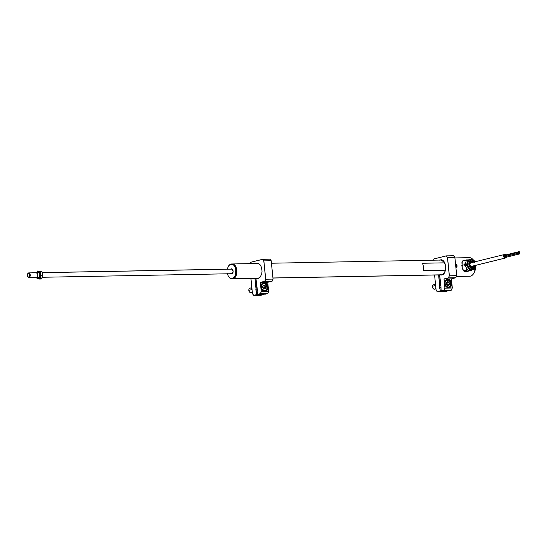 <?xml version="1.0" encoding="UTF-8"?>
<svg xmlns="http://www.w3.org/2000/svg" width="547" height="547" viewBox="0 0 547 547"><rect width="100%" height="100%" fill="white"/><g stroke="black" fill="none" stroke-linecap="round" stroke-linejoin="round"><path stroke-width="0.82" d="M233.186 278.724L233.186 278.724A7.426 4.479 88.9 0 1 232.578 278.806A7.426 4.479 88.9 0 1 232.448 278.806A7.426 4.479 -91.1 0 0 233.186 278.724L258.601 278.245L233.186 278.724A7.426 4.479 -91.1 0 0 236.892 270.69A7.426 4.479 -91.1 0 0 232.174 263.969A7.426 4.479 88.9 0 1 232.304 263.962A7.426 4.479 88.9 0 1 236.899 270.792A7.426 4.479 88.9 0 1 233.186 278.724M442.249 274.799L272.96 277.979L442.249 274.799M234.656 265.281A7.282 4.397 88.9 0 1 234.882 277.391M468.704 257.746A9.278 5.6 88.9 0 1 473.066 259.709A9.278 5.6 -91.1 0 0 469.463 257.651L454.933 257.924M475.213 267.948A9.278 5.6 88.9 0 1 473.982 272.919A9.278 5.6 88.9 0 1 470.57 276.105A9.278 5.6 -91.1 0 0 475.213 267.948M473.982 272.919L474.591 271.688A7.426 4.479 -91.1 0 0 475.589 267.333M456.41 276.372L470.57 276.105L456.41 276.372M466.769 271.907L469.005 270.806L466.003 272.016L464.198 271.497L463.042 270.136L462.01 267.011L462.194 261.74L463.774 260.222L465.825 260.187L464.642 260.085A6.031 4.766 76.1 0 0 463.904 260.187L464.642 260.085M455.583 264.379L456.622 264.803L457.128 265.904L456.848 267.032L455.904 267.517M467.015 271.838L464.198 271.497L462.27 268.167L461.942 262.567L462.571 261.063L463.774 260.222M466.919 271.866L466.789 271.9A6.031 4.766 76.1 0 0 468.239 271.175M465.518 260.153A6.031 4.766 76.1 0 0 464.793 260.085L465.729 260.194M467.774 271.497L468.533 270.929M456.376 276.454L469.811 276.201A9.278 5.6 -91.1 0 0 470.57 276.105A9.278 5.6 88.9 0 1 469.046 276.132M474.577 271.715L475.596 267.264M519.11 253.104L505.428 256.481A0.465 0.369 76.1 0 0 505.524 257.405L519.329 253.993A0.465 0.369 -103.9 0 1 519.233 253.076A0.465 0.369 -103.9 0 1 519.329 253.993L505.524 257.405A0.465 0.369 76.1 0 0 505.647 257.37M519.329 253.993L519.65 253.528L519.233 253.076L518.912 253.541L519.329 253.993M519.301 253.767L519.253 253.309L519.301 253.767M518.036 252.413L504.361 255.791A0.465 0.369 76.1 0 0 504.45 256.707L518.255 253.295A0.465 0.369 -103.9 0 1 518.159 252.379L517.838 252.844L518.255 253.295L518.577 252.83L518.159 252.379A0.465 0.369 -103.9 0 1 518.255 253.295L504.45 256.707A0.465 0.369 76.1 0 0 504.58 256.673M518.235 253.07L518.187 252.611L518.235 253.07M518.556 252.721L519.178 252.564A0.465 0.369 -103.9 0 1 519.089 251.647A0.465 0.369 -103.9 0 1 519.178 252.564L519.24 252.557M518.953 251.682L519.178 252.564L519.506 252.099L519.089 251.647L505.284 255.052A0.465 0.369 76.1 0 0 504.984 255.627M519.158 252.331L519.11 251.873L519.158 252.331M506.474 256.892L506.372 257.206A1.812 1.429 -103.9 0 1 505.503 257.993A1.812 1.429 -103.9 0 1 505.257 258.027L470.994 266.485L505.257 258.027A1.812 1.429 -103.9 0 1 503.65 256.42A1.812 1.429 -103.9 0 1 504.642 254.478A1.812 1.429 -103.9 0 1 504.888 254.444A1.812 1.429 -103.9 0 1 505.907 254.895M506.454 255.859L506.515 256.208A1.812 1.429 -103.9 0 1 506.515 256.208L506.522 256.557M506.372 257.206L504.97 257.993L503.691 256.611L504.122 254.758L505.175 254.471L505.961 254.95M471.535 270.368L472.205 269.507L471.535 270.368L471.705 269.842L471.535 270.368L467.89 271.264L471.535 270.368M471.781 269.616L470.509 270.109A5.196 4.109 -103.9 0 0 471.206 269.917M466.721 269.097L466.803 270.013L467.89 269.986L463.5 270.827L466.803 270.013L466.235 267.599L466.721 269.097M467.09 268.844A5.196 4.109 -103.9 0 1 466.502 268.139L467.09 268.844M464.909 263.934L464.232 264.796L464.971 265.548L464.232 264.796L461.798 265.398L464.232 264.796L465.729 262.539L464.909 263.934M465.36 263.955A5.196 4.109 -103.9 0 1 465.511 263.039L465.36 263.955M467.48 259.914L466.4 259.934L466.379 260.632L466.4 259.934L462.769 260.83L467.48 259.914M467.89 271.264L463.596 270.943M461.907 262.745L462.748 260.851M475.015 265.015L474.037 267.093L472.594 267.62L471.555 267.346A0.745 0.376 -62.8 0 0 471.452 266.799A0.745 0.376 -62.8 0 0 471.288 266.779A0.745 0.376 117.2 0 1 471.452 266.799A0.745 0.376 117.2 0 1 471.555 267.346A3.344 2.639 76.1 0 0 474.933 265.541M471.288 266.779A2.598 2.051 -103.9 0 1 469.811 264.146A2.598 2.051 -103.9 0 1 471.282 261.904A2.598 2.051 -103.9 0 1 472.519 262.068A0.745 0.376 -62.8 0 0 473.134 261.288A3.344 2.639 76.1 0 0 469.777 262.998A3.344 2.639 76.1 0 0 471.555 267.346L469.969 265.527L469.777 262.998L471.09 261.24L473.134 261.288A0.745 0.376 117.2 0 1 472.519 262.068L470.352 262.601L472.519 262.068A2.598 2.051 -103.9 0 1 472.902 262.314M471.282 261.904C469.47 263.77 469.524 265.398 471.452 266.792L472.526 266.95A2.598 2.051 -103.9 0 0 473.764 265.828A2.598 2.051 -103.9 0 1 472.799 266.854A2.598 2.051 -103.9 0 1 471.678 266.936M475.822 265.322A4.362 3.446 -103.9 0 1 471.309 268.269A0.745 0.376 117.2 0 1 470.693 269.056A5.101 4.034 76.1 0 0 473.668 269.192M473.114 259.798A0.745 0.376 117.2 0 1 473.278 259.811A0.745 0.376 117.2 0 1 473.381 260.358A0.745 0.376 -62.8 0 0 473.278 259.811A0.745 0.376 -62.8 0 0 473.114 259.798A5.101 4.034 76.1 0 0 470.14 259.654A5.101 4.034 76.1 0 0 467.815 264.235A5.101 4.034 76.1 0 0 470.693 269.056L469.866 269.261A5.101 4.034 76.1 0 0 471.986 269.644A5.101 4.034 76.1 0 0 472.3 269.582L473.128 269.377A5.101 4.034 -103.9 0 1 470.693 269.056A5.101 4.034 -103.9 0 1 467.801 263.88A5.101 4.034 -103.9 0 1 470.68 259.469A5.101 4.034 -103.9 0 1 473.114 259.798M472.499 269.527L468.129 270.355L474.297 269.315L474.447 268.741L474.297 269.315L468.129 270.355L464.909 265.671L466.454 265.288L467.856 259.948L470.003 259.634L467.856 259.948L467.159 262.622L467.076 265.206L468.068 267.633L466.454 265.288L469.36 268.96L471.986 269.644L469.675 269.979L468.068 267.633L469.675 269.979L468.129 270.355L464.909 265.671L466.311 260.324L467.856 259.948L466.311 260.324L464.909 265.671L466.454 265.288L467.159 262.622A5.101 4.034 76.1 0 0 468.068 267.633A5.101 4.034 76.1 0 0 469.866 269.261L470.693 269.056A0.745 0.376 -62.8 0 0 471.309 268.269A4.362 3.446 -103.9 0 1 468.998 262.594A4.362 3.446 -103.9 0 1 473.381 260.358L471.343 260.071L469.647 261.213L468.861 263.401L469.244 265.897L471.309 268.269L473.346 268.563L475.042 267.415L475.828 265.227M471.794 259.381L472.471 259.285L471.794 259.381M469.647 259.729L468.287 260.57L467.159 262.622A5.101 4.034 76.1 0 1 469.852 259.675L473.278 259.804L475.275 261.726M475.063 261.979L473.381 260.358M473.134 261.288L474.427 262.526M471.001 261.999A2.598 2.051 -103.9 0 1 472.519 262.068M231.819 263.982A7.426 4.479 88.9 0 1 234.424 265.035A7.426 4.479 -91.1 0 0 232.044 263.969A7.426 4.479 -91.1 0 0 231.819 263.982M227.374 273.131L228.126 275.688L229.501 277.746A7.426 4.479 -91.1 0 0 235.613 275.237A7.426 4.479 -91.1 0 0 233.979 265.042L234.424 265.035L233.979 265.042A7.426 4.479 -91.1 0 0 228.263 266.601A7.426 4.479 -91.1 0 0 228.229 266.662A7.426 4.479 88.9 0 1 231.6 263.975A7.426 4.479 88.9 0 1 233.979 265.042L233.979 265.042A7.426 4.479 88.9 0 1 236.078 273.35A7.426 4.479 88.9 0 1 231.88 278.82A7.426 4.479 88.9 0 1 229.501 277.746A7.426 4.479 88.9 0 1 228.414 276.256A7.426 4.479 -91.1 0 0 228.441 276.317A7.426 4.479 -91.1 0 0 229.501 277.746L229.405 277.596A7.241 4.369 88.9 0 1 228.379 276.194A7.241 4.369 88.9 0 1 227.497 273.794M227.408 269.158A7.241 4.369 88.9 0 1 228.202 266.724A7.241 4.369 88.9 0 1 233.774 265.206L232.16 264.242L229.658 264.844L228.304 266.519L227.408 269.158M230.93 273.678A2.55 1.538 -91.1 0 0 232.954 272.632A2.55 1.538 -91.1 0 0 232.359 269.213A2.55 1.538 -91.1 0 0 230.902 269.09L232.359 269.213L233.118 271.784L232.27 273.712L230.82 273.582M231.49 269.056A2.366 1.429 88.9 0 1 232.256 269.213M232.817 272.98A2.366 1.429 88.9 0 1 231.983 273.732M229.405 277.596L231.019 278.553L232.721 278.423L234.246 277.226L235.374 275.141L235.805 269.664L235.053 267.107L233.774 265.206A7.241 4.369 88.9 0 1 235.374 275.141A7.241 4.369 88.9 0 1 229.405 277.596M232.099 278.806A7.426 4.479 -91.1 0 0 232.318 278.813A7.426 4.479 -91.1 0 0 236.523 273.336A7.426 4.479 -91.1 0 0 234.424 265.035A7.426 4.479 88.9 0 1 235.477 266.471A7.426 4.479 88.9 0 1 235.661 276.18A7.426 4.479 88.9 0 1 232.099 278.806M235.689 276.119A7.241 4.369 -91.1 0 0 235.723 276.057A7.241 4.369 -91.1 0 0 235.545 266.587A7.241 4.369 -91.1 0 0 235.511 266.526M29.094 272.932L38.858 272.755L29.094 272.932A2.318 1.402 -91.1 0 0 27.753 273.712A2.318 1.402 -91.1 0 0 27.678 273.876A2.318 1.402 88.9 0 1 28.793 272.891A2.318 1.402 88.9 0 1 29.094 272.932L28.67 273.397L29.094 272.932A2.318 1.402 88.9 0 1 30.235 275.428A2.318 1.402 88.9 0 1 28.882 277.527A2.318 1.402 88.9 0 1 28.588 277.479A2.318 1.402 88.9 0 1 27.726 276.584A2.318 1.402 -91.1 0 0 27.808 276.748A2.318 1.402 -91.1 0 0 28.588 277.479L28.266 277.035A1.853 1.121 88.9 0 1 27.644 276.447A1.853 1.121 88.9 0 1 27.603 274.02A1.853 1.121 88.9 0 1 28.67 273.397L27.665 273.897L27.35 275.209L27.692 276.522L28.485 277.069L29.271 276.529L29.593 275.223L28.67 273.397A1.853 1.121 88.9 0 1 29.572 275.585A1.853 1.121 88.9 0 1 28.266 277.035L28.588 277.479A2.318 1.402 -91.1 0 0 30.215 275.667A2.318 1.402 -91.1 0 0 29.094 272.932M42.269 272.686L232.072 269.124L42.269 272.686M39.603 273.432A2.318 1.402 -91.1 0 0 38.269 272.762M37.846 272.721A2.503 1.511 88.9 0 1 39.569 273.37A2.503 1.511 88.9 0 1 39.637 276.638A2.503 1.511 88.9 0 1 39.63 276.645A2.503 1.511 88.9 0 1 37.934 277.356M36.649 277.158L38.112 278.683L36.957 278.307L36.635 277.302L36.957 278.307L38.7 278.724L40.204 277.411A3.713 2.236 88.9 0 1 38.112 278.683L39.514 279.052L40.505 276.597L40.546 273.76A3.713 2.236 88.9 0 1 40.204 277.411L41.134 275.77L40.266 272.898L38.803 271.374A3.713 2.236 88.9 0 1 40.546 273.76L40.204 271.743L37.647 270.997L36.717 272.645A3.713 2.236 88.9 0 1 38.803 271.374L37.654 271.538L36.67 272.741A3.713 2.236 88.9 0 1 36.717 272.645L36.519 273.056M41.36 271.627L37.647 270.997L41.955 271.709L42.892 275.736L41.271 279.018L38.112 278.683A3.713 2.236 88.9 0 1 36.758 277.377M37.517 273.534A2.318 1.402 -91.1 0 0 37.709 276.775A2.318 1.402 -91.1 0 0 39.664 276.584M37.736 272.803L39.158 272.83L39.965 274.806L39.432 276.98L38.618 277.52L37.757 277.226M40.218 271.291L41.955 271.709L40.204 271.743L37.647 270.997L36.67 272.741M42.892 275.736L41.134 275.77L40.204 271.743L41.955 271.709L42.892 275.736L41.271 279.018L39.514 279.052L41.134 275.77L42.892 275.736M39.555 278.355L40.116 278.642A3.713 2.236 -91.1 0 0 42.201 277.377L41.777 278.026M42.687 274.662L42.263 272.857M423.146 270.608L445.347 270.191A7.426 4.479 -91.1 0 0 444.602 262.84L422.4 263.257A7.426 4.479 88.9 0 1 423.146 270.608M455.836 266.649L456.697 266.157L455.815 266.642M455.596 264.673L456.581 264.885L457.073 265.999L456.793 266.874L455.856 267.134M455.822 266.704L456.314 266.874L456.834 266.17L456.547 265.192L455.651 265.035M451.398 283.469A4.178 3.303 76.1 0 0 447.651 279.401A4.178 3.303 76.1 0 0 444.738 283.592L444.704 283.565A4.362 3.446 -103.9 0 1 447.74 279.189A4.362 3.446 -103.9 0 1 451.658 283.435L451.398 283.469A4.178 3.303 -103.9 0 1 449.073 287.585A4.178 3.303 -103.9 0 1 448.492 287.66A4.178 3.303 -103.9 0 1 444.738 283.592A4.178 3.303 -103.9 0 1 447.07 279.476A4.178 3.303 -103.9 0 1 447.651 279.401A4.178 3.303 -103.9 0 1 451.398 283.469L451.658 283.435A4.362 3.446 -103.9 0 1 448.622 287.818A4.362 3.446 -103.9 0 1 444.704 283.565L444.738 283.592A4.178 3.303 76.1 0 0 448.492 287.66A4.178 3.303 76.1 0 0 451.398 283.469M446.523 279.681L447.651 279.401L446.523 279.681M444.697 272.331A7.514 4.533 88.9 0 0 444.704 272.317L441.942 274.895A7.514 4.533 88.9 0 1 441.326 274.977A7.514 4.533 88.9 0 1 440.615 274.895A7.514 4.533 88.9 0 0 441.326 274.977A7.514 4.533 88.9 0 0 441.928 274.895L441.908 274.943C444.075 274.84 445.326 271.975 445.648 266.348C444.226 261.151 442.468 259.032 440.39 259.982L440.431 260.03A7.514 4.533 88.9 0 1 441.046 259.948L444.513 262.464M440.417 274.902A7.562 4.561 -91.1 0 0 441.908 274.943L443.569 273.944L444.868 271.962L445.593 269.295L445.648 266.348L445.012 263.572L443.795 261.384L442.167 260.126L440.431 260.03A7.514 4.533 88.9 0 0 440.335 260.051A7.514 4.533 88.9 0 1 440.431 260.03L441.046 259.948C446.455 259.326 447.35 274.074 441.935 274.895L441.326 274.977M436.137 290.313L437.409 291.859L439.706 291.291L440.219 290.266L438.598 274.936L439.685 285.65L440.923 285.664L439.48 285.76L440.93 285.732L439.48 285.76L439.665 287.592L440.827 287.51L439.938 287.524L440.219 290.279L441.265 290.259L440.219 290.279L439.761 291.332L447.084 291.195L439.761 291.332L437.443 291.907L444.766 291.763L437.443 291.907L436.13 290.334L434.578 275.011M454.858 257.316L456.711 275.647L449.388 275.784L447.521 257.432L446.229 255.866L434.065 258.909L446.188 255.914L447.46 257.452L449.319 275.77L448.417 277.849L443.986 278.943L444.916 288.146L444.014 290.225L441.716 290.792L441.094 290.033L441.75 290.84L444.068 290.266L444.984 288.16L444.014 290.225L444.984 288.16L443.986 278.943L444.984 288.16L444.055 278.984L448.472 277.89L449.388 275.784L447.521 257.432L449.388 275.784L448.417 277.849L449.388 275.784L456.711 275.647L455.795 277.753L456.731 275.64L455.795 277.753L451.378 278.847L452.328 288.016L451.378 278.847L452.307 288.023L451.412 290.088M441.094 290.033L440.909 285.404M440.896 285.404L439.617 274.854M440.615 285.452L439.583 275.155L440.615 285.452M451.378 278.847L444.055 278.984L451.378 278.847L452.314 288.009M453.586 255.777L454.865 257.295L456.731 275.64L455.815 277.712M453.579 255.743L454.851 257.288L456.711 275.647M444.766 291.763L447.084 291.195L447.282 290.737L447.104 291.148M439.897 274.69L441.935 274.895M447.309 285.63L448.219 284.508L447.637 282.45L446.687 282.177L449.012 282.108L449.6 284.173L448.219 284.508L447.637 282.45L449.012 282.108L447.323 281.507L446.208 282.97L446.796 285.028L448.492 285.63L449.6 284.173L448.492 285.63L446.796 285.028L446.208 282.97L447.323 281.507L449.012 282.108L449.6 284.173L446.571 284.235L448.219 284.508L447.432 285.452M441.75 290.84L449.073 290.703L441.75 290.84M452.307 288.023L444.984 288.16L452.307 288.023L451.391 290.129L444.068 290.266L451.391 290.129L449.073 290.703M444.704 283.565L446.031 286.601L447.931 287.743L449.914 287.462L451.562 285.09L451.507 282.594L450.831 281.049L448.431 279.257L445.887 279.955L445.046 281.158L444.704 283.565M448.472 277.89L455.795 277.753L448.472 277.89M447.521 257.432L454.851 257.288L447.521 257.432M446.229 255.866L453.559 255.729L446.229 255.866M440.055 288.378L439.631 288.44M439.754 285.691L438.66 274.936L439.754 285.691M433.511 260.181L434.065 258.909M440.39 259.982L439.747 260.222M267.743 286.915A4.178 3.303 76.1 0 0 263.989 282.854A4.178 3.303 76.1 0 0 261.083 287.045L261.042 287.018A4.362 3.446 -103.9 0 1 264.085 282.642A4.362 3.446 -103.9 0 1 268.003 286.888L267.743 286.915A4.178 3.303 -103.9 0 1 265.411 291.031A4.178 3.303 -103.9 0 1 264.83 291.113A4.178 3.303 -103.9 0 1 261.083 287.045A4.178 3.303 -103.9 0 1 263.408 282.929A4.178 3.303 -103.9 0 1 263.989 282.854A4.178 3.303 -103.9 0 1 267.743 286.915L268.003 286.888A4.362 3.446 -103.9 0 1 264.96 291.264A4.362 3.446 -103.9 0 1 261.042 287.018L261.083 287.045A4.178 3.303 76.1 0 0 264.83 291.113A4.178 3.303 76.1 0 0 267.743 286.915M262.861 283.127L263.989 282.854L262.861 283.127M261.042 275.77A7.514 4.533 88.9 0 1 258.28 278.348L258.28 278.348A7.514 4.533 88.9 0 1 257.664 278.423A7.514 4.533 88.9 0 1 256.953 278.348M256.673 263.504A7.514 4.533 88.9 0 1 256.769 263.476L257.999 263.456L256.769 263.476A7.514 4.533 88.9 0 1 257.384 263.394A7.514 4.533 88.9 0 1 260.851 265.917M250.403 262.362L249.856 263.633L250.403 262.362L262.526 259.367L263.866 260.878L262.526 259.367L263.798 260.905L265.726 279.237L263.798 260.905L265.664 279.223L264.755 281.302L260.324 282.396L261.261 291.599L260.351 293.677L258.061 294.245L260.406 293.718L258.061 294.245L257.432 293.486L255.962 278.3M258.068 294.279L265.418 294.156L258.088 294.293L260.406 293.718L267.736 293.582L265.418 294.156M268.659 291.462L267.722 282.293L268.652 291.476L267.75 293.541M268.652 291.476L261.322 291.613L268.652 291.476L267.736 293.582L260.406 293.718L261.322 291.613L260.393 282.43L264.81 281.343L265.726 279.237L273.056 279.1L271.209 260.748L273.062 279.086L271.189 260.741L273.069 279.093L272.153 281.165M257.268 289.178L255.818 289.206L257.261 289.117L256.092 289.137L255.005 278.382L256.495 293.718L255.818 289.206L257.268 289.178M253.753 295.305L256.051 294.737L263.428 294.642L256.099 294.785L253.781 295.353L261.11 295.216L253.781 295.353L256.099 294.785L256.564 293.725L256.283 290.977L257.179 290.956L256.222 291.031L256.495 293.718L256.099 294.785L256.495 293.718L256.051 294.737L253.753 295.318L252.482 293.766L250.929 278.457L252.475 293.787L253.753 295.318L252.475 293.787L250.916 278.457M263.449 294.601L263.627 294.19L263.428 294.642L261.11 295.216M256.564 293.725L257.61 293.712L256.564 293.725M257.24 288.919L255.921 278.601L256.96 288.905M264.228 288.064L264.092 286.683L264.228 288.064M264.167 286.813L264.283 287.948L264.167 286.813M254.936 278.382L256.023 289.103L254.936 278.382M256.235 278.143L257.904 278.457L260.235 277.042L261.74 273.801L262.054 271.08L261.377 267.08L260.256 264.987L258.758 263.688L256.263 263.592M257.234 288.837L257.439 290.731L257.254 288.85M263.989 288.727L263.483 288.734M257.446 293.5L258.061 294.252M260.393 282.43L267.722 282.293L260.393 282.43M261.042 287.018L261.876 289.404L264.276 291.195L266.82 290.505L267.9 288.542L267.565 285.24L266.088 283.332L264.769 282.71L262.225 283.401L261.384 284.611L261.042 287.018M273.056 279.1L265.726 279.237L263.866 260.878L271.189 260.741L273.056 279.1L272.132 281.206L264.81 281.343L272.132 281.206L267.722 282.293M263.866 260.878L262.574 259.319L269.897 259.182L271.189 260.741L263.866 260.878M269.897 259.182L262.574 259.319L250.43 262.314L249.835 263.633M261.391 286.997A3.569 2.824 -103.9 0 1 263.948 283.49A3.569 2.824 -103.9 0 1 267.1 287.045L267.1 287.045A3.569 2.824 -103.9 0 1 264.543 290.553A3.569 2.824 -103.9 0 1 261.391 286.997L262.034 288.966L263.982 290.484L266.081 289.972L266.998 288.399L266.457 285.076L264.516 283.558L262.416 284.071L261.705 285.035L261.391 286.997M267.175 287.045A3.945 3.118 76.1 0 0 263.21 283.216M264.844 290.936A3.945 3.118 76.1 0 0 267.175 287.1M263.066 285.548L263.572 285.534L264.577 287.373L265.958 287.038L265.254 288.864L263.545 288.85L262.533 287.004L263.237 285.178L264.946 285.192L265.958 287.038L265.254 288.864L263.545 288.85L262.533 287.004L263.237 285.178L264.946 285.192L265.958 287.038L264.577 287.373L263.88 289.206M263.572 285.534L264.946 285.192L263.572 285.534M251.852 287.695L250.109 288.125A2.318 1.832 76.1 0 0 248.81 290.361L252.044 289.561L248.81 290.361A2.318 1.832 -103.9 0 1 249.863 288.207A2.318 1.832 -103.9 0 1 251.982 288.939M262.765 286.402A2.318 1.832 -103.9 0 1 263.23 287.743L263.23 287.743A2.318 1.832 -103.9 0 1 263.223 288.269M252.27 291.756A2.318 1.832 -103.9 0 1 250.266 292.549A2.318 1.832 -103.9 0 1 248.81 290.361A2.318 1.832 76.1 0 0 251.223 292.624L252.331 292.351M445.08 282.573A3.569 2.824 -103.9 0 1 448.41 280.18A3.569 2.824 -103.9 0 1 450.735 284.57L450.735 284.57A3.569 2.824 -103.9 0 1 447.398 286.956A3.569 2.824 -103.9 0 1 445.08 282.573L445.272 284.625L446.858 286.696L448.519 287.086L450.325 285.794L450.537 282.519L448.95 280.44L446.755 280.194L445.484 281.349L445.08 282.573M450.824 284.611A3.945 3.118 76.1 0 0 447.029 279.743M448.335 287.51A3.945 3.118 76.1 0 0 450.803 284.727L450.878 284.679C451.412 281.985 450.037 280.358 446.742 279.797M435.515 284.242L433.771 284.672A2.318 1.832 76.1 0 0 432.486 286.272L435.638 285.493L432.486 286.272A2.318 1.832 -103.9 0 1 433.764 284.672A2.318 1.832 -103.9 0 1 435.638 285.486M435.925 288.31A2.318 1.832 -103.9 0 1 433.675 288.973A2.318 1.832 -103.9 0 1 432.486 286.272A2.318 1.832 76.1 0 0 434.879 289.178L435.986 288.905M232.578 278.806L258.375 278.32M272.967 278.047L442.031 274.868M232.304 263.962L258.095 263.476M271.462 263.223L441.75 260.023M505.366 256.495L519.171 253.083M505.592 257.391L519.39 253.986M504.293 255.798L518.098 252.386M504.519 256.7L518.317 253.288M505.223 255.059L519.021 251.654M504.642 254.478L470.153 262.991M505.503 257.993L471.022 266.505M473.128 269.377L476.143 265.24M231.6 263.975L232.044 263.969M231.696 269.028L232.379 269.343C233.425 271.449 233.227 272.919 231.784 273.76M231.88 278.82L232.318 278.813M38.563 272.707L28.793 272.891M38.652 277.343L28.882 277.527M231.955 269.069L42.256 272.638M232.044 273.712L42.249 277.274M454.865 257.295L453.579 255.736M257.664 278.423L258.136 278.416M257.384 263.394L257.849 263.387M253.76 295.346L252.475 293.787M264.974 290.901C266.56 290.354 267.319 289.076 267.251 287.066C266.751 284.351 265.363 283.079 263.08 283.25M450.878 284.679L448.629 287.455"/></g></svg>
